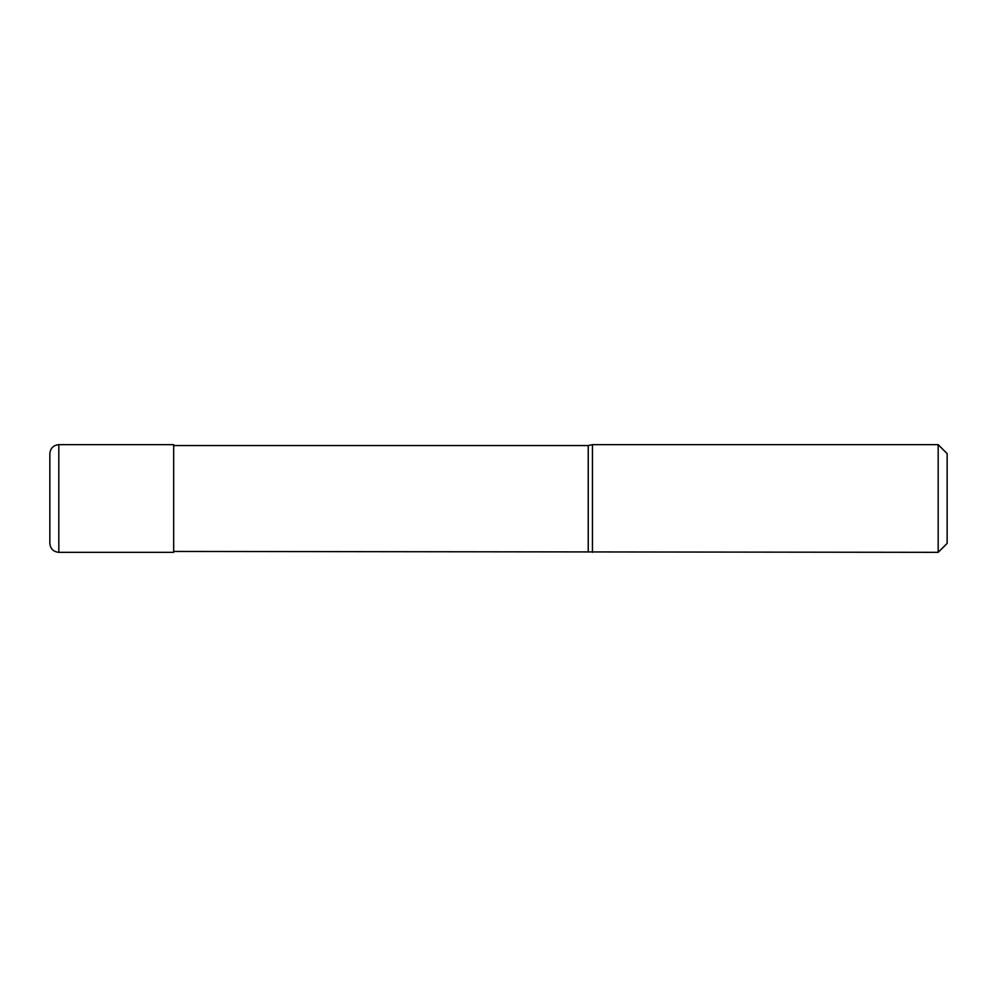 <?xml version="1.0" encoding="UTF-8"?>
<svg xmlns="http://www.w3.org/2000/svg" width="997" height="997" viewBox="0 0 997 997"><rect width="100%" height="100%" fill="white"/><g stroke="black" fill="none" stroke-linecap="round" stroke-linejoin="round"><path stroke-width="0.75" stroke-dasharray="4.99 3.74" d="M49.85 453.635L49.85 543.365M173.677 444.662L173.677 552.338M173.677 551.441L173.677 445.559L173.677 551.441M947.15 453.635L947.15 543.365M938.177 444.662L938.177 552.338M592.455 444.662L592.455 552.338L592.455 444.662M588.23 445.559L588.23 551.441M58.823 444.662L58.823 552.338"/><path stroke-width="1.5" d="M58.823 552.338C53.377 551.802 50.386 548.811 49.85 543.365L49.85 453.635C50.386 448.189 53.377 445.198 58.823 444.662L173.677 444.662L173.677 552.338L58.823 552.338L58.823 444.662M938.177 552.338L938.177 444.662L947.15 453.635L947.15 543.365L938.177 552.338L173.677 551.441M588.23 551.441L588.23 445.559L592.455 444.662L938.177 444.662M173.677 445.559L588.23 445.559M592.455 552.338L592.455 444.662"/></g></svg>
